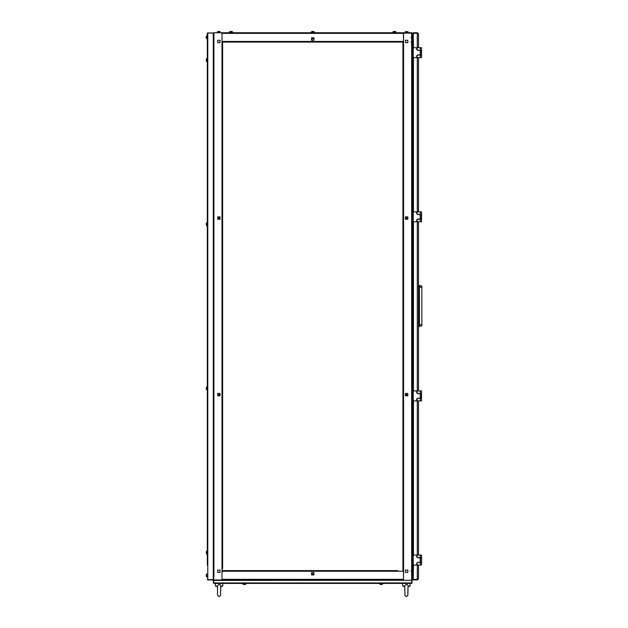 <?xml version="1.0" encoding="UTF-8"?>
<svg xmlns="http://www.w3.org/2000/svg" width="628" height="628" viewBox="0 0 628 628"><rect width="100%" height="100%" fill="white"/><g stroke="black" fill="none" stroke-linecap="round" stroke-linejoin="round"><path stroke-width="0.94" d="M403.474 33.143L411.623 33.135L403.537 32.766L403.537 42.092L402.917 42.092L402.917 570.624L403.537 570.624L403.474 579.581M403.474 570.624L403.474 579.95L222.037 579.95L222.037 570.624L397.877 570.624M222.595 68.892L222.595 42.092L221.974 42.092L222.037 33.143M408.051 586.583L409.99 586.167L410.131 583.436L411.623 583.436L213.889 583.436L213.387 582.933L213.387 580.445L213.889 579.95L221.974 579.95L221.974 570.624L233.851 570.624M402.917 42.092L222.037 42.092L222.037 32.766L403.474 32.766L403.474 42.092M207.295 565.153L207.295 33.26L207.295 554.084L206.612 554.029L206.612 551.156M206.274 553.362L206.612 554.029L206.274 553.362M206.282 553.362L206.282 551.824M207.295 389.925L206.612 389.87L206.612 386.997M206.274 389.211L206.722 389.925L206.722 386.942L207.295 386.942L206.722 386.942M206.282 389.203L206.282 387.664M207.295 225.774L206.612 225.711L206.612 222.846M206.274 225.052L206.722 225.774L206.722 222.791L207.295 222.791M206.282 225.052L206.282 223.513M207.295 61.615L206.612 61.56L206.612 58.687M206.274 60.892L206.612 61.56L206.274 60.892M206.282 60.892L206.282 59.354M207.295 38.732L206.612 38.677L206.612 35.804L206.274 36.471M206.282 38.01L206.18 37.57L206.282 38.01M207.295 576.967L206.612 576.912L206.612 574.039L206.274 574.699M206.282 576.245L206.282 574.706M220.499 595.674L218.905 596.6L217.594 595.046L217.406 585.783L219.094 584.401L220.067 584.613L220.789 585.806L220.499 595.674L220.766 586.583L222.704 586.167L222.838 583.436L245.846 583.436L245.791 584.119L242.918 584.119L243.586 584.456M244.025 584.55L243.586 584.448L244.025 584.55M245.124 584.448L244.692 584.55L245.124 584.448M405.154 32.515L405.209 31.824L408.082 31.824L407.242 31.447M217.367 32.515L217.429 31.824L220.295 31.824L219.455 31.447M312.422 31.431L311.315 31.824L314.188 31.824L313.498 31.502M312.383 31.439L312.791 31.4M217.414 586.167L215.514 586.167L215.38 583.436L213.889 583.436L213.677 582.933L213.693 580.288M222.838 583.436L222.704 586.167L220.773 586.167M229.558 32.515L229.613 31.824L232.486 31.824L231.23 31.4L232.486 31.824M230.712 31.4L230.288 31.502L230.712 31.4M395.954 32.515L395.954 31.934L392.963 31.934L392.963 32.515L393.026 31.824L395.891 31.824L395.224 31.494M395.891 31.824L394.651 31.4M394.298 31.4L395.232 31.494M413.24 57.635L416.717 57.635L416.717 55.892L417.714 54.903L421.317 54.903L421.317 50.421L417.714 50.421L416.717 49.431L416.717 47.689L413.24 47.689L413.24 57.635L412.243 57.635M412.243 47.689L413.24 47.689M421.569 47.689L421.569 50.303L420.328 50.303L420.328 47.689L421.569 47.689L421.569 57.635L420.328 57.635L420.328 55.029L421.569 55.029L421.569 57.635M413.24 221.794L416.717 221.794L416.717 220.051L417.714 219.054L421.317 219.054L421.317 214.58L417.714 214.58L416.717 213.583L416.717 211.84L413.24 211.84L413.24 221.794L412.243 221.794M412.243 211.84L413.24 211.84M421.569 211.84L421.569 214.454L420.328 214.454L420.328 211.84L421.569 211.84L421.569 221.794L420.328 221.794L420.328 219.18L421.569 219.18L421.569 221.794M413.24 400.868L416.717 400.868L416.717 399.133L417.714 398.136L421.317 398.136L421.317 393.662L417.714 393.662L416.717 392.665L416.717 390.922L413.24 390.922L413.24 400.868L412.243 400.868M412.243 390.922L413.24 390.922M421.569 390.922L421.569 393.536L420.328 393.536L420.328 390.922L421.569 390.922L421.569 400.868L420.328 400.868L420.328 398.262L421.569 398.262L421.569 400.868M413.24 565.027L416.717 565.027L416.717 563.285L417.714 562.288L421.317 562.288L421.317 557.813L417.714 557.813L416.717 556.816L416.717 555.081L413.24 555.081L413.24 565.027L412.243 565.027M412.243 555.081L413.24 555.081M421.569 555.081L421.569 557.688L420.328 557.688L420.328 555.081L421.569 555.081L421.569 565.027L420.328 565.027L420.328 562.413L421.569 562.413L421.569 565.027M418.46 326.505L419.457 326.505L419.457 285.465L421.82 286.101L421.82 324.762L418.46 324.762M419.457 326.505L421.82 325.869L421.82 324.762M404.699 586.167L402.807 586.167L402.666 583.436L379.657 583.436L380.38 584.456M409.99 586.167L408.074 585.806L407.784 595.674L406.19 596.6L404.942 595.454M382.648 583.436L382.585 584.119L379.72 584.119M380.819 584.55L380.387 584.448L380.819 584.55M381.918 584.448L381.486 584.55L381.918 584.448M207.295 564.902L207.295 554.084L206.722 554.084L206.722 551.101L207.295 551.101L206.722 551.101M206.612 61.56L206.722 58.632L207.295 58.632M206.722 38.732L206.612 35.804M206.722 576.967L206.612 574.039M379.657 583.436L245.846 583.436L245.846 584.009L242.918 584.119L242.863 583.436M405.154 31.934L408.082 31.824L408.137 32.515M218.089 31.494L217.367 31.934L220.295 31.824L220.357 32.515L220.357 31.934M311.26 32.515L311.26 31.934L314.188 31.824L314.243 32.515M229.613 31.824L232.541 31.934L232.541 32.515L232.541 31.934M381.926 584.456L382.648 584.009L379.657 584.009M408.035 589.111L407.784 595.674M404.738 586.167L405.013 595.682M217.476 589.088L217.421 586.576L215.514 586.167L215.38 583.436M220.742 589.111L220.797 586.576M404.762 589.088L404.707 586.576L402.807 586.167L404.707 586.576M403.537 579.95L221.974 579.95M412.494 565.027L412.243 579.33L412.243 571.496L412.494 570.876L413.24 570.876M413.483 565.027L413.24 579.416L413.24 571.245L412.494 571.245M411.984 579.526L411.623 579.958L412.117 580.445L411.583 579.95M412.243 579.33L412.243 33.386L411.623 33.135L411.623 579.581L412.164 579.628M411.866 33.158L412.243 48.741M406.214 395.836L406.214 395.334L405.468 395.334L406.214 395.334L406.214 395.836L405.468 395.836L405.468 395.334M405.468 394.588L406.214 394.588L406.214 393.473L406.214 394.588L405.468 394.588L405.468 393.473L406.214 393.473M406.214 219.243L406.214 218.12L405.468 218.12L406.214 218.12L406.214 219.243L405.468 219.243L405.468 218.12M405.468 217.374L406.214 217.374L406.214 216.88L406.214 217.374L405.468 217.374L405.468 216.88L406.214 216.88M406.646 216.88L407.831 216.88L407.831 219.243L406.646 219.243L406.646 216.88M405.468 572.43L405.468 570.067L407.831 570.067L407.831 572.43L405.468 572.43L407.831 572.43L407.831 570.067L405.468 570.067L405.468 572.43M406.646 393.473L407.831 393.473L407.831 395.836L406.646 395.836L406.646 393.473M405.468 42.649L405.468 40.286L407.831 40.286L407.831 42.649L405.468 42.649L407.831 42.649L407.831 40.286L405.468 40.286L405.468 42.649M403.537 33.135L411.654 33.143L411.623 576.528M412.243 50.358L412.243 54.966M412.243 56.583L412.243 58.946M412.243 61.308L412.243 212.9M412.243 214.517L412.243 219.117M412.243 220.734L412.243 223.097M412.243 225.46L412.243 360.951M402.917 44.015L402.917 46.378M402.917 47.131L402.917 49.494M402.917 50.24L402.917 52.603M402.917 53.349L402.917 55.711M402.917 56.457L402.917 58.82M402.917 59.566L402.917 61.929M402.917 62.674L402.917 65.037M402.917 65.783L402.917 68.146M402.917 68.892L402.917 71.254M402.917 72L402.917 74.363M402.917 75.109L402.917 77.472M402.917 78.217L402.917 80.58M402.917 81.326L402.917 83.689M402.917 84.435L402.917 86.797M402.917 87.543L402.917 89.906M402.917 90.652L402.917 93.015M402.917 93.76L402.917 96.123M402.917 96.869L402.917 99.232M402.917 99.978L402.917 102.34M402.917 103.086L402.917 105.449M402.917 106.203L402.917 108.566M402.917 109.311L402.917 111.674M402.917 112.42L402.917 114.783M402.917 115.528L402.917 117.891M402.917 118.637L402.917 121M402.917 121.746L402.917 124.109M402.917 124.854L402.917 127.217M402.917 127.963L402.917 130.326M402.917 131.071L402.917 133.434M402.917 134.18L402.917 136.543M402.917 137.289L402.917 139.651M402.917 140.397L402.917 142.76M402.917 143.506L402.917 145.869M402.917 146.614L402.917 148.977M402.917 149.723L402.917 152.086M402.917 152.832L402.917 155.195M402.917 155.94L402.917 158.303M402.917 159.049L402.917 161.412M402.917 162.157L402.917 164.52M402.917 165.274L402.917 167.637M402.917 168.382L402.917 170.745M402.917 171.491L402.917 173.854M402.917 174.6L402.917 176.963M402.917 177.708L402.917 180.071M402.917 180.817L402.917 183.18M402.917 183.926L402.917 186.288M402.917 187.034L402.917 189.397M402.917 190.143L402.917 192.506M402.917 392.225L402.917 394.588M402.917 395.334L402.917 397.697M402.917 398.442L402.917 400.805M402.917 401.559L402.917 403.922M402.917 404.668L402.917 407.03M402.917 407.776L402.917 410.139M402.917 410.885L402.917 413.248M402.917 413.993L402.917 416.356M402.917 417.102L402.917 419.465M402.917 420.21L402.917 422.573M402.917 423.319L402.917 425.682M402.917 426.428L402.917 428.791M402.917 429.536L402.917 431.899M402.917 432.645L402.917 435.008M402.917 435.754L402.917 438.116M402.917 438.862L402.917 441.225M402.917 441.971L402.917 444.334M402.917 445.079L402.917 447.442M402.917 448.188L402.917 450.551M402.917 451.296L402.917 453.659M402.917 454.405L402.917 456.768M402.917 457.514L402.917 459.877M402.917 460.63L402.917 462.993M402.917 463.739L402.917 466.102M402.917 466.847L402.917 469.21M402.917 469.956L402.917 472.319M402.917 473.065L402.917 475.427M402.917 476.173L402.917 478.536M402.917 479.282L402.917 481.645M402.917 482.39L402.917 484.753M402.917 485.499L402.917 487.862M402.917 488.608L402.917 490.97M402.917 491.716L402.917 494.079M402.917 494.825L402.917 497.188M402.917 497.933L402.917 500.296M402.917 501.042L402.917 503.405M402.917 504.151L402.917 506.513M402.917 507.259L402.917 509.622M402.917 510.368L402.917 512.731M402.917 513.476L402.917 515.839M402.917 516.585L402.917 518.948M402.917 519.701L402.917 522.064M402.917 522.81L402.917 525.173M402.917 525.919L402.917 528.281M402.917 529.027L402.917 531.39M402.917 532.136L402.917 534.499M402.917 535.244L402.917 537.607M402.917 538.353L402.917 540.716M402.917 541.462L402.917 543.824M402.917 544.57L402.917 546.933M402.917 547.679L402.917 550.042M402.917 550.787L402.917 553.15M402.917 553.896L402.917 556.259M402.917 557.005L402.917 559.367M402.917 560.113L402.917 562.476M402.917 566.33L402.917 568.693M402.917 563.222L402.917 565.585M405.468 393.473L405.468 395.836L407.831 395.836L407.831 393.473L405.468 393.473M405.468 216.88L405.468 219.243L407.831 219.243L407.831 216.88L405.468 216.88M413.24 41.84L412.494 41.84L412.243 41.22L413.24 41.472L413.24 33.3L413.483 47.689M412.494 47.689L412.494 41.472M412.258 41.448L412.243 37.829M411.685 33.143L412.078 32.962M264.938 570.624L242.432 570.624M289.806 570.624L276.626 570.624M348.878 570.624L307.72 570.624M383.08 570.624L357.465 570.624M313.937 573.921L313.937 572.548L313.937 573.921L313.937 572.548L311.574 572.548L311.574 574.91L313.937 574.91L313.937 572.548L311.574 572.548L311.574 573.921L311.574 572.548L311.574 573.921L313.937 573.921L311.574 573.921M311.574 574.353L313.937 574.353L313.937 574.91L311.574 574.91L311.574 574.353M236.214 570.624L236.96 570.624M239.323 570.624L240.069 570.624M267.3 570.624L268.046 570.624M270.409 570.624L271.155 570.624M273.518 570.624L274.263 570.624M292.169 570.624L292.923 570.624M295.286 570.624L296.031 570.624M298.394 570.624L299.14 570.624M301.503 570.624L302.249 570.624M304.611 570.624L305.357 570.624M351.24 570.624L351.994 570.624M354.357 570.624L355.103 570.624M385.443 570.624L386.189 570.624M388.551 570.624L389.297 570.624M391.66 570.624L392.406 570.624M394.769 570.624L395.514 570.624M213.646 579.55L213.889 33.135L213.269 33.386L213.889 32.766M219.298 216.88L219.298 217.374L220.043 217.374L219.298 217.374L219.298 216.88L220.043 216.88L220.043 217.374M220.043 218.12L219.298 218.12L219.298 219.243L219.298 218.12L220.043 218.12L220.043 219.243L219.298 219.243M219.298 393.473L219.298 394.588L220.043 394.588L219.298 394.588L219.298 393.473L220.043 393.473L220.043 394.588M220.043 395.334L219.298 395.334L219.298 395.836L219.298 395.334L220.043 395.334L220.043 395.836L219.298 395.836M218.866 395.836L217.681 395.836L217.681 393.473L218.866 393.473L218.866 395.836M220.043 40.286L220.043 42.649L217.681 42.649L217.681 40.286L220.043 40.286L217.681 40.286L217.681 42.649L220.043 42.649L220.043 40.286M218.866 219.243L217.681 219.243L217.681 216.88L218.866 216.88L218.866 219.243M220.043 570.067L220.043 572.43L217.681 572.43L217.681 570.067L220.043 570.067L217.681 570.067L217.681 572.43L220.043 572.43L220.043 570.067M222.595 529.027L222.595 506.513M222.595 473.065L222.595 441.225M222.595 407.776L222.595 372.828M222.595 330.045L222.595 316.865M222.595 270.974L222.595 239.142M222.595 202.577L222.595 167.637M222.595 137.289L222.595 114.783M222.595 106.203L222.595 102.34M222.595 42.092L222.595 568.693M222.595 566.33L222.595 565.585M222.595 563.222L222.595 562.476M222.595 560.113L222.595 559.367M222.595 557.005L222.595 556.259M222.595 553.896L222.595 553.15M222.595 550.787L222.595 550.042M222.595 547.679L222.595 546.933M222.595 544.57L222.595 543.824M222.595 541.462L222.595 540.716M222.595 538.353L222.595 537.607M222.595 535.244L222.595 534.499M222.595 532.136L222.595 531.39M222.595 504.151L222.595 503.405M222.595 501.042L222.595 500.296M222.595 497.933L222.595 497.188M222.595 494.825L222.595 494.079M222.595 491.716L222.595 490.97M222.595 488.608L222.595 487.862M222.595 485.499L222.595 484.753M222.595 482.39L222.595 481.645M222.595 479.282L222.595 478.536M222.595 476.173L222.595 475.427M222.595 438.862L222.595 438.116M222.595 435.754L222.595 435.008M222.595 432.645L222.595 431.899M222.595 429.536L222.595 428.791M222.595 426.428L222.595 425.682M222.595 423.319L222.595 422.573M222.595 420.21L222.595 419.465M222.595 417.102L222.595 416.356M222.595 413.993L222.595 413.248M222.595 410.885L222.595 410.139M222.595 370.465L222.595 369.719M222.595 367.356L222.595 366.611M222.595 364.248L222.595 363.502M222.595 361.139L222.595 360.394M222.595 358.031L222.595 357.285M222.595 354.922L222.595 354.176M222.595 351.813L222.595 351.068M222.595 348.705L222.595 347.959M222.595 345.596L222.595 344.851M222.595 342.488L222.595 341.734M222.595 339.371L222.595 338.625M222.595 336.263L222.595 335.517M222.595 333.154L222.595 332.408M222.595 314.502L222.595 313.757M222.595 311.394L222.595 310.648M222.595 308.285L222.595 307.539M222.595 305.177L222.595 304.431M222.595 302.068L222.595 301.322M222.595 298.959L222.595 298.214M222.595 295.851L222.595 295.105M222.595 292.742L222.595 291.996M222.595 289.634L222.595 288.888M222.595 286.525L222.595 285.779M222.595 283.416L222.595 282.663M222.595 280.3L222.595 279.554M222.595 277.191L222.595 276.446M222.595 274.083L222.595 273.337M222.595 236.78L222.595 236.034M222.595 233.671L222.595 232.925M222.595 230.562L222.595 229.817M222.595 227.454L222.595 226.708M222.595 224.345L222.595 223.592M222.595 221.229L222.595 220.483M222.595 218.12L222.595 217.374M222.595 215.011L222.595 214.266M222.595 211.903L222.595 211.157M222.595 208.794L222.595 208.049M222.595 205.686L222.595 204.94M222.595 165.274L222.595 164.52M222.595 162.157L222.595 161.412M222.595 159.049L222.595 158.303M222.595 155.94L222.595 155.195M222.595 152.832L222.595 152.086M222.595 149.723L222.595 148.977M222.595 146.614L222.595 145.869M222.595 143.506L222.595 142.76M222.595 140.397L222.595 139.651M222.595 112.42L222.595 111.674M222.595 109.311L222.595 108.566M222.595 99.978L222.595 99.232M222.595 96.869L222.595 96.123M222.595 93.76L222.595 93.015M222.595 90.652L222.595 89.906M222.595 87.543L222.595 86.797M222.595 84.435L222.595 83.689M222.595 81.326L222.595 80.58M222.595 78.217L222.595 77.472M222.595 75.109L222.595 74.363M222.595 72L222.595 71.254M220.043 219.243L220.043 216.88L217.681 216.88L217.681 219.243L220.043 219.243M220.043 395.836L220.043 393.473L217.681 393.473L217.681 395.836L220.043 395.836M311.574 37.798L311.574 40.161L313.937 40.161L313.937 37.798L311.574 37.798L311.574 38.363L313.937 38.363L313.937 37.798L311.574 37.798M313.937 38.795L313.937 40.161L313.937 38.795L311.574 38.795L313.937 38.795L313.937 40.161L311.574 40.161L311.574 38.795M207.656 33.056L213.269 33.009L207.797 33.009M207.797 579.95L213.269 579.95L207.797 579.95L207.295 579.456L207.797 579.668L207.797 33.049L207.295 33.26L207.797 32.766M207.664 579.66L213.269 579.668L213.269 33.049L207.797 33.049M213.387 582.933L213.701 580.288M412.117 580.445L411.835 583.059M412.117 582.933L411.623 583.436L411.819 580.296L213.677 580.445L213.92 579.95M411.835 580.445L411.827 583.067M207.295 35.749L206.722 35.749M206.282 36.471L206.18 36.911L206.282 36.471M206.612 576.912L206.274 576.245M411.497 32.766L214.015 32.766M218.489 31.408L217.429 31.824M413.483 400.868L413.483 555.081M413.483 221.794L413.483 390.922M417.29 565.027L417.29 579.416L413.24 579.416M417.29 32.766L417.29 33.26L413.24 33.26L413.24 32.766L417.29 32.766L418.46 33.936L417.29 33.3L413.24 33.3M413.483 211.84L413.483 57.635M417.29 579.416L418.46 578.78L417.29 579.95L413.24 579.95L413.24 579.456L417.29 579.456L417.29 579.95M418.46 33.936L418.46 47.689L418.46 33.936M418.46 57.635L418.46 211.84L418.46 57.635M418.46 221.794L418.46 390.922L418.46 221.794M418.46 400.868L418.46 555.081L418.46 400.868M418.46 565.027L418.46 578.78L418.46 565.027M420.328 47.689L416.968 47.689L416.968 49.306L417.965 50.303L420.328 50.303M420.328 55.029L417.965 55.029L416.968 56.018L416.968 57.635L420.328 57.635M420.328 211.84L416.968 211.84L416.968 213.457L417.965 214.454L420.328 214.454M420.328 219.18L417.965 219.18L416.968 220.177L416.968 221.794L420.328 221.794M420.328 390.922L416.968 390.922L416.968 392.539L417.965 393.536L420.328 393.536M420.328 398.262L417.965 398.262L416.968 399.251L416.968 400.868L420.328 400.868M420.328 555.081L416.968 555.081L416.968 556.698L417.965 557.688L420.328 557.688M420.328 562.413L417.965 562.413L416.968 563.41L416.968 565.027L420.328 565.027M418.46 285.465L421.82 286.101M410.94 37.413L411.866 37.617M412.007 41.613L410.94 41.888M410.94 570.915L411.96 571.166M412.282 571.362L412.243 574.973M404.699 585.783L406.379 584.401L407.352 584.613L408.074 585.806M411.623 574.667L411.623 570.169M411.623 325.43L411.623 324.433M411.623 321.952L411.623 321.324M411.623 316.355L411.623 315.727M411.623 313.246L411.623 312.249M411.623 42.633L411.623 33.135M403.537 42.092L403.537 570.624M412.494 555.081L412.494 400.868M412.494 390.922L412.494 221.794M412.494 211.84L412.494 57.635M403.474 571.245L222.037 571.245M222.037 579.33L403.474 579.33M213.889 576.59L213.889 36.071M213.889 38.418L213.889 59.377M213.889 60.869L213.842 103.667M213.842 106.116L213.889 223.537M213.889 225.028L213.889 252.951M213.889 255.298L213.889 387.688M213.889 389.179L213.889 402.242M213.889 404.479L213.889 551.415M213.889 553.708L213.889 574.353M221.974 570.624L221.974 42.092M222.037 41.472L403.474 41.472M403.474 33.386L222.037 33.386M411.835 582.933L213.677 582.933M417.29 33.3L417.29 47.689M417.29 57.635L417.29 211.84M417.29 221.794L417.29 390.922M417.29 400.868L417.29 555.081M420.203 54.903L420.203 50.421M420.203 219.054L420.203 214.58M420.203 398.136L420.203 393.662M420.203 562.288L420.203 557.813M418.46 287.208L421.82 287.208M206.274 38.01L206.612 38.677M207.295 573.984L206.722 573.984M245.132 584.456L245.791 584.119M405.876 31.494L405.209 31.824M393.026 31.824L393.685 31.494L392.963 31.934"/></g></svg>
